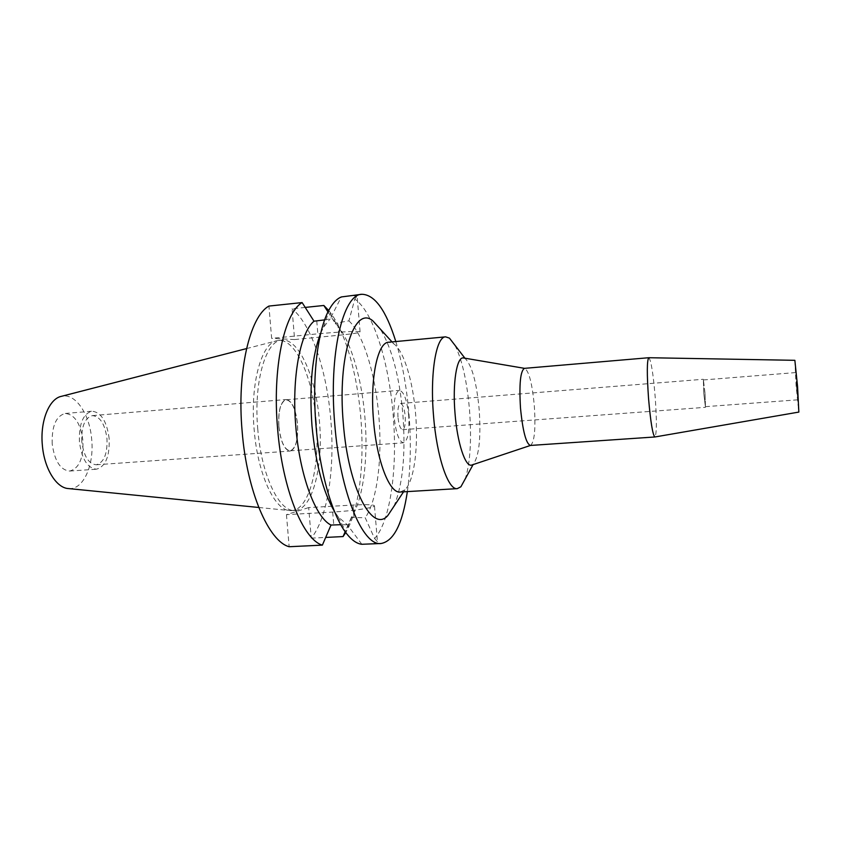 <?xml version="1.0" encoding="UTF-8"?>
<svg xmlns="http://www.w3.org/2000/svg" width="841" height="841" viewBox="0 0 841 841"><rect width="100%" height="100%" fill="white"/><g stroke="black" fill="none" stroke-linecap="round" stroke-linejoin="round"><path stroke-width="0.63" stroke-dasharray="4.21 3.15" d="M52.205 443.995C51.679 426.114 56.042 415.938 65.283 413.457C74.712 414.466 80.589 423.496 82.912 440.526C83.532 458.261 79.128 468.437 69.708 471.055C60.489 470.151 54.654 461.131 52.205 443.995M109.151 438.508C106.849 421.362 101.141 412.258 92.005 411.207C83.07 413.677 78.875 423.906 79.432 441.914C81.861 459.165 87.538 468.258 96.463 469.194C105.577 466.576 109.803 456.348 109.151 438.508M81.787 441.641C81.314 426.387 84.867 417.704 92.457 415.612C100.184 416.495 105.03 424.211 106.986 438.75C107.532 453.898 103.948 462.571 96.231 464.779C88.652 463.98 83.837 456.264 81.787 441.641M278.813 426.524C280.684 441.893 284.458 450.072 290.134 451.07C295.832 448.926 298.292 439.927 297.535 424.085C295.738 408.831 291.953 400.642 286.171 399.528C280.547 401.535 278.098 410.534 278.813 426.524M278.907 426.513C278.192 410.671 280.631 401.756 286.192 399.769C291.922 400.873 295.675 408.989 297.451 424.095C298.198 439.79 295.759 448.705 290.113 450.829C284.489 449.84 280.757 441.735 278.907 426.513M408.705 415.538C407.033 400.011 403.943 391.622 399.443 390.371C395.123 392.295 393.388 401.399 394.24 417.662C395.974 433.315 399.055 441.693 403.47 442.808C407.853 440.726 409.599 431.633 408.705 415.538M397.961 417.115C397.53 408.999 398.403 404.458 400.568 403.47C402.807 404.079 404.353 408.274 405.194 416.053C405.635 424.116 404.763 428.668 402.587 429.688C400.369 429.11 398.823 424.926 397.961 417.115M705 392.989L703.328 379.28L703.801 393.62L705.483 407.328L705 392.989M703.833 393.609L703.381 379.953L704.979 393.01L705.431 406.655L703.833 393.609M796.448 385.966L795.786 372.574L797.878 399.822L796.448 385.966M794.85 360.316L796.112 385.767L798.824 412.09M648.853 357.719C651.071 360.411 653.163 373.278 655.139 396.353C656.832 420.195 656.758 433.735 654.95 436.963M530.356 445.457L530.503 445.436C534.519 442.135 535.791 428.868 534.308 405.656C532.164 383.233 528.915 370.797 524.574 368.358L524.542 368.347M464.011 358.045L465.315 358.686C471.99 365.52 476.616 382.497 479.191 409.62C481.052 437.751 479.128 455.885 473.409 464.043L473.105 464.589M472.221 464.884L473.409 464.043M454.992 345.315C462.161 359.885 467.007 381.436 469.52 409.977C471.706 439.696 470.287 462.655 465.262 478.844M400.211 492.027L404.91 489.756C414.129 481.315 418.503 447.801 415.612 414.14C413.036 381.372 403.796 350.508 393.683 343.748L388.7 342.224M393.924 506.335C402.797 484.679 405.793 454.129 402.902 414.687C399.486 376.789 391.948 348.237 380.3 329.052M395.827 341.551C402.334 363.081 406.697 387.175 408.936 413.825C411.196 442.072 410.671 467.995 407.359 491.607M337.199 325.362C350.949 341.11 361.788 378.65 364.92 417.525C368.337 457.641 363.438 498.335 351.895 516.563L351.338 517.415L365.225 517.762L374.592 538.503C390.571 521.294 397.677 467.701 393.168 415.044C389.005 362.355 373.288 311.622 354.776 299.091L348.91 320.863L335.212 323.228L337.199 325.362L328.621 310.676M350.697 295.464L357.11 296L354.776 299.091M324.658 319.874L330.156 318.897L341.33 296.947M305.23 307.417L292.048 308.794L294.623 339.554L338.86 335.254C353.43 333.793 360.505 332.658 360.074 331.859L358.686 331.627C350.781 331.322 337.167 332.048 317.835 333.824L271.643 338.345L268.931 306.071M320.768 333.036L323.659 327.086L330.156 318.897M361.851 544.274L347.28 524.752L338.25 516.931L334.487 511.486M374.592 538.503L377.441 541.72C376.705 543.076 373.488 543.885 367.78 544.138M308.689 507.575L286.455 514.65L332.689 512.074C352.011 510.802 365.509 509.036 373.183 506.787L374.487 506.082C374.729 504.653 367.549 504.306 352.957 505.052L308.689 507.575L311.244 538.156C327.633 518.077 335.012 468.479 330.818 419.869C326.918 371.238 311.485 324.332 292.048 308.794M347.28 524.752L340.773 524.7M348.91 320.863C363.512 334.445 375.517 374.634 378.86 416.453C382.424 458.24 377.241 500.595 365.225 517.762M327.99 311.937L335.212 323.228M294.623 339.554L271.643 338.345M286.455 514.65L289.157 546.724M257.788 429.383C253.446 382.056 265.798 340.29 281.84 340.163C298.997 338.04 316.142 377.756 319.443 421.352C323.533 465.946 312.642 509.877 294.918 510.403C279.475 512.558 261.362 475.48 257.788 429.383M351.338 517.415L345.178 531.712M311.244 538.156L325.709 537.431M328.705 310.518C344.821 329.83 357.194 373.047 360.789 417.546C364.689 463.475 359.17 510.277 345.767 532.532M316.216 421.604C312.926 378.03 295.685 338.366 278.413 340.489L277.099 340.7C261.53 342.75 249.966 383.822 254.161 429.667C257.64 474.282 274.891 510.844 290.156 510.592L291.491 510.592C309.33 510.067 320.305 466.166 316.216 421.604M68.594 488.579C83.259 490.093 94.287 465.346 91.701 439.528C89.829 414.277 75.417 392.694 61.509 396.311M316.763 320.926L317.835 333.824M338.86 335.254L337.84 322.965M353.977 517.278L352.957 505.052M332.689 512.074L333.761 524.91M65.283 413.457L92.005 411.207M69.708 471.055L96.463 469.194M92.457 415.612L286.171 399.528M96.231 464.779L290.134 451.07M286.192 399.769L399.443 390.371M290.113 450.829L403.47 442.808M400.568 403.47L703.328 379.28M402.587 429.688L705.483 407.328M703.381 379.953L795.786 372.574M705.431 406.655L797.878 399.822M404.91 489.756L403.533 491.838M393.683 343.748L392.011 341.909M360.074 331.859L357.11 296M338.25 516.931L347.049 534.214M323.659 327.086L329.714 308.658M374.487 506.082L377.441 541.72M351.895 516.563L345.662 532.395M278.413 340.489L281.84 340.163M291.491 510.592L294.918 510.403M258.755 507.47L290.156 510.592M246.539 348.584L277.099 340.7"/><path stroke-width="1.26" d="M654.95 436.963L798.845 412.079L797.573 386.65L794.861 360.316L648.853 357.719M648.537 398.392C646.834 373.772 646.918 360.221 648.779 357.719L524.437 368.358C520.369 370.955 519.065 384.232 520.505 408.2C522.808 431.307 526.088 443.722 530.356 445.457L654.876 436.973C652.732 434.997 650.619 422.14 648.537 398.392M530.471 445.446L471.601 465.094C465.378 467.228 457.294 443.049 455.034 413.551C452.416 383.296 456.705 356.689 463.359 357.93L464.011 358.045M471.601 465.094L472.221 464.884M465.262 478.844L460.879 486.792L457.273 488.642C448.2 490.303 436.689 456.747 433.525 415.675C429.867 373.509 436.122 336.505 445.604 336.852L449.451 338.124L454.992 345.315M445.604 336.852L388.7 342.224C377.641 342.045 369.851 378.692 373.52 420.269C376.652 460.763 389.604 493.762 400.211 492.027L457.273 488.642M380.3 329.052L372.868 320.884C354.534 304.873 337.262 356.258 343.307 423.149C348.29 488.474 372.521 533.541 387.827 515.533L393.924 506.335M407.359 491.607C402.513 523.838 393.767 541.141 381.089 543.507C362.923 546.482 340.1 492.7 334.781 424.358C328.526 354.135 342.991 293.94 361.935 294.276C374.823 294.676 386.114 310.434 395.827 341.551M361.935 294.276L341.33 296.947C337.167 298.597 333.288 302.497 329.714 308.658C317.845 328.537 311.738 376.379 316.027 425.788C319.864 473.42 332.826 516.963 347.049 534.214C352.064 540.406 357.005 543.759 361.851 544.274L381.089 543.507M340.773 524.7L331.007 525.057C315.596 517.688 299.701 475.617 295.843 426.902C291.533 378.25 300.111 332.605 314.008 321.199L324.658 319.874M334.487 511.486C323.091 492.069 315.585 463.465 311.969 425.672C309.173 385.945 312.116 355.07 320.768 333.036M327.99 311.937L323.838 305.472L305.23 307.417M314.008 321.199L302.119 302.571L268.931 306.071C249.809 316.468 236.731 371.533 242.145 431.422C246.886 491.417 268.805 541.53 289.157 546.724L322.376 545.126L331.007 525.057M322.376 545.126C303.254 539.838 282.376 489.231 277.604 428.721C272.2 368.305 284.216 312.894 302.119 302.571M345.178 531.712L343.065 536.569L325.709 537.431M345.767 532.532L343.065 536.569M323.838 305.472L328.705 310.518M246.539 348.584L61.509 396.311C49.22 398.55 39.99 421.047 42.344 445.11C44.174 468.563 56.452 488.211 68.594 488.579L258.755 507.47M524.542 368.347L463.359 357.93M473.105 464.589L460.879 486.792M464.936 358.203L449.451 338.124M403.533 491.838L387.827 515.533M392.011 341.909L372.868 320.884M328.621 310.676L328.158 309.866M345.662 532.395L345.325 533.257"/></g></svg>
